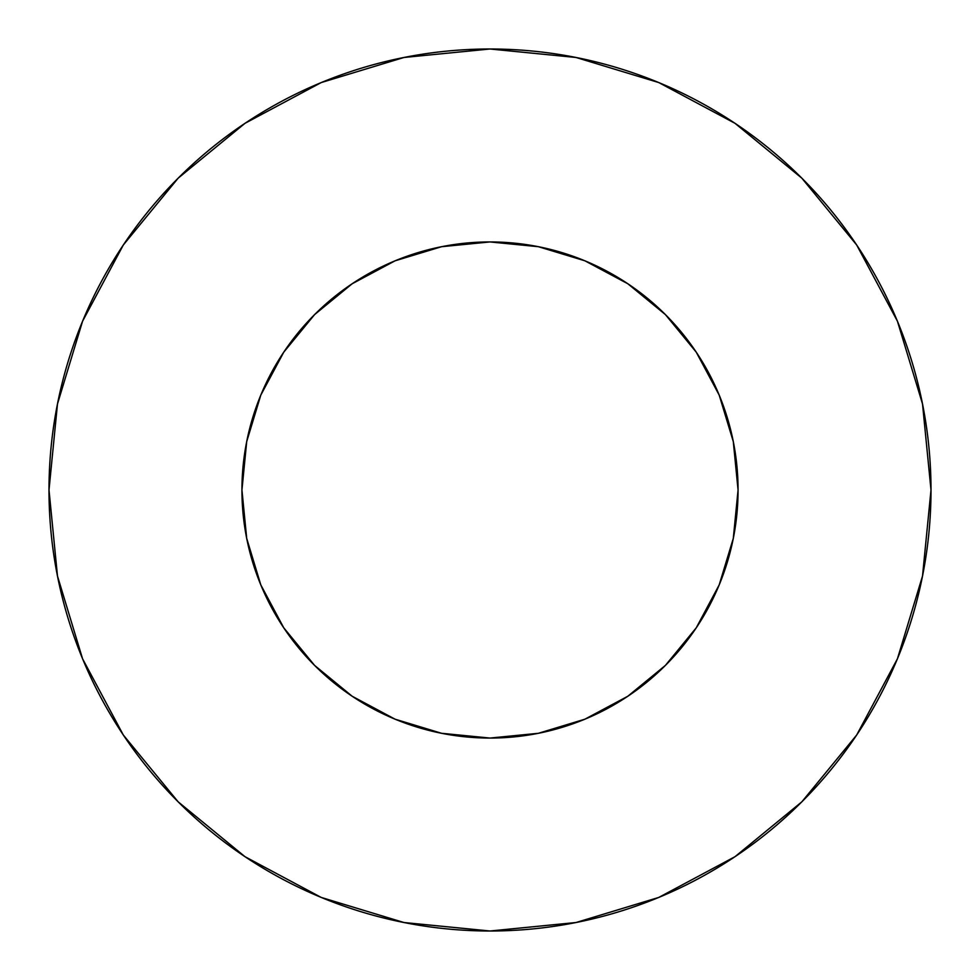 <?xml version="1.0" encoding="UTF-8"?>
<svg xmlns="http://www.w3.org/2000/svg" width="980" height="980" viewBox="0 0 980 980"><rect width="100%" height="100%" fill="white"/><g stroke="black" fill="none" stroke-linecap="round" stroke-linejoin="round"><path stroke-width="1.47" d="M241.938 490A248.063 248.063 0 0 1 490 241.938A248.063 248.063 0 0 1 738.062 490A248.063 248.063 0 0 1 490 738.062A248.063 248.063 0 0 1 241.938 490L246.703 538.4L260.815 584.925L283.747 627.812L314.592 665.408L352.188 696.253L395.075 719.185L441.6 733.297L490 738.062L538.4 733.297L584.925 719.185L627.812 696.253L665.408 665.408L696.253 627.812L719.185 584.925L733.297 538.4L738.062 490L733.297 441.6L719.185 395.075L696.253 352.188L665.408 314.592L627.812 283.747L584.925 260.815L538.4 246.703L490 241.938L441.6 246.703L395.075 260.815L352.188 283.747L314.592 314.592L283.747 352.188L260.815 395.075L246.703 441.6L241.938 490M49 490A441 441 0 0 1 490 49A441 441 0 0 1 931 490A441 441 0 0 1 490 931A441 441 0 0 1 49 490L57.477 576.032L82.565 658.768L123.321 735.012L178.164 801.836L244.988 856.679L321.232 897.435L403.968 922.523L490 931L576.032 922.523L658.768 897.435L735.012 856.679L801.836 801.836L856.679 735.012L897.435 658.768L922.523 576.032L931 490L922.523 403.968L897.435 321.232L856.679 244.988L801.836 178.164L735.012 123.321L658.768 82.565L576.032 57.477L490 49L403.968 57.477L321.232 82.565L244.988 123.321L178.164 178.164L123.321 244.988L82.565 321.232L57.477 403.968L49 490M856.679 244.988L801.836 178.164L735.123 123.407M244.988 123.321L178.164 178.164L123.407 244.878M123.321 735.012L178.164 801.836L244.878 856.594M735.012 856.679L801.836 801.836L856.594 735.123"/></g></svg>
